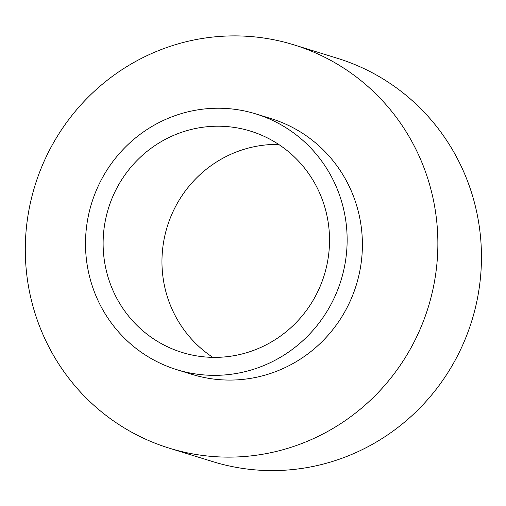 <?xml version="1.0" encoding="UTF-8"?>
<svg xmlns="http://www.w3.org/2000/svg" width="506" height="506" viewBox="0 0 506 506"><rect width="100%" height="100%" fill="white"/><g stroke="black" fill="none" stroke-linecap="round" stroke-linejoin="round"><path stroke-width="0.76" d="M44.452 160.585A211.072 205.828 107.2 0 1 293.923 44.851A211.072 205.828 107.2 0 1 428.221 307.3A211.072 205.828 107.2 0 1 169.238 448.164A211.072 205.828 107.2 0 1 44.452 160.585M293.923 44.851L337.508 58.329A211.072 205.828 107.2 0 1 471.813 320.779A211.072 205.828 107.2 0 1 212.824 461.636L169.238 448.164M176.79 369.671L192.046 374.389A133.85 130.523 -72.8 0 0 356.281 285.061A133.85 130.523 -72.8 0 0 271.115 118.632L255.859 113.913A133.85 130.523 -72.8 0 0 97.658 187.302A133.85 130.523 -72.8 0 0 176.79 369.671A133.85 130.523 -72.8 0 0 341.025 280.343A133.85 130.523 -72.8 0 0 255.859 113.913M212.83 357.362A115.83 112.952 107.2 0 1 172.476 212.83A115.83 112.952 107.2 0 1 278.661 144.412M113.635 194.639A115.83 112.952 107.2 0 1 250.54 131.13A115.83 112.952 107.2 0 1 324.238 275.156A115.83 112.952 107.2 0 1 182.109 352.454A115.83 112.952 107.2 0 1 113.635 194.639"/></g></svg>

